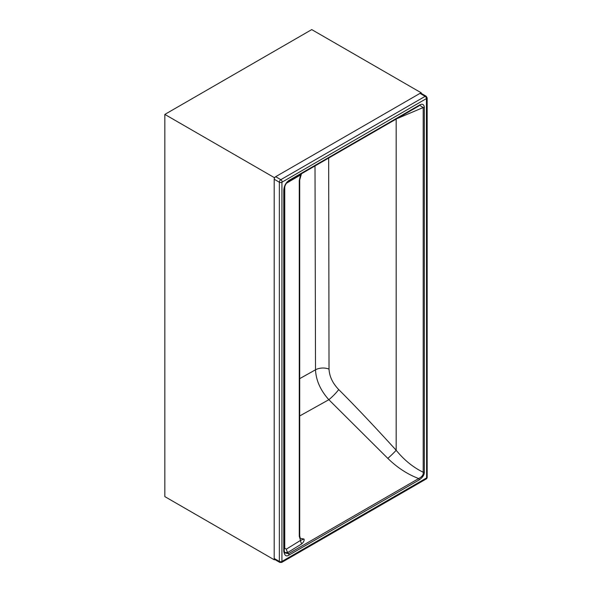 <?xml version="1.0" encoding="UTF-8"?>
<svg xmlns="http://www.w3.org/2000/svg" width="592" height="592" viewBox="0 0 592 592"><rect width="100%" height="100%" fill="white"/><g stroke="black" fill="none" stroke-linecap="round" stroke-linejoin="round"><path stroke-width="0.89" d="M286.454 183.224L300.521 174.973L299.263 180.656A1.561 0.903 180 0 0 299.7 180.035L299.7 535.612L300.218 538.283L303.977 539.031C304.51 540.259 303.8 541.85 301.861 543.796L287.786 552.477L288.504 553.705A1.561 0.903 60 0 1 289.014 555.074C286.21 556.931 284.456 555.577 283.76 551.026A1.561 0.903 180 0 0 284.219 550.39L284.73 552.861L288.504 553.705L418.677 478.551C407.355 474.214 397.069 467.488 387.812 458.371L328.841 399.704L299.7 415.961M299.7 535.619A1.561 0.903 180 0 1 299.263 536.241L300.521 540.4L286.454 549.08A3.907 2.272 -121.7 0 0 287.786 552.477L284.589 552.573M424.316 471.979A1.561 0.903 0 0 1 423.199 472.246C423.635 474.606 422.126 476.708 418.677 478.551A1.561 0.903 60 0 1 419.188 479.92C422.762 477.396 424.471 474.754 424.316 471.979L424.316 107.27C423.879 104.133 422.17 103.459 419.188 105.25A1.561 0.903 -120 0 1 418.87 105.968L288.689 181.122C286.106 182.765 284.619 185.688 284.219 189.884A1.561 0.903 180 0 1 283.76 190.52L283.76 551.026M396.174 118.985L423.199 107.537L423.199 472.246C413.053 467.303 404.047 459.977 396.174 450.26A8.599 0.636 -43.7 0 1 387.812 458.371M315.011 165.923L315.514 369.8C316.01 380.345 320.457 390.313 328.841 399.704A10.412 1.539 135 0 0 338.698 389.566C354.194 404.972 373.345 425.204 396.174 450.26L396.174 119.066M328.671 158.042L329.026 369.112A10.412 5.898 178.7 0 0 315.514 369.8L299.7 378.636M303.977 539.031L300.521 540.4A3.907 2.272 -121.7 0 0 301.861 543.796M300.618 174.24A3.907 2.331 59.6 0 0 300.521 174.973L301.38 173.796M288.704 181.115A1.561 0.903 -120 0 0 289.014 180.405C285.758 182.713 284.012 186.088 283.76 190.52M424.316 107.27A1.561 0.903 -0 0 1 423.199 107.537L419.95 105.443M426.188 96.244L421.038 93.27A2.079 1.199 120 0 0 419.994 93.373L275.665 176.697A2.079 1.199 120 0 0 274.192 179.25L274.192 558.471A2.079 1.199 120 0 0 274.629 559.425L279.779 562.4L281.733 562.385L426.062 479.061C426.802 478.647 427.165 478.018 427.158 477.167L427.158 97.939L426.188 96.244A2.079 1.199 120 0 0 425.145 96.348L280.823 179.672A2.079 1.199 120 0 0 279.35 182.225L279.35 561.445A2.079 1.199 120 0 0 279.779 562.4M274.377 559.188L274.377 559.854L274.873 559.566M274.377 559.854L164.842 496.614L164.842 114.411L274.377 177.652L274.377 178.318M421.282 93.41L421.282 92.84L420.705 93.173M274.954 177.319L274.377 177.652M421.282 92.84L311.747 29.6L164.842 114.411M299.263 180.656L299.263 536.241M286.454 549.08L284.87 548.503L284.745 547.43L284.752 186.628M284.745 547.43A3.907 2.257 0 0 0 284.219 547.829M284.87 548.503A3.907 2.79 -15.3 0 0 284.219 549.302M419.188 479.92L289.014 555.074M329.026 369.112C329.404 376.394 332.63 383.209 338.698 389.566M281.925 561.445L426.617 477.907L426.44 98.575L281.925 182.225L281.925 561.445A1.82 1.051 180 0 1 279.35 561.445L274.192 558.471M289.014 180.405L419.188 105.25M282.11 561.556A1.82 1.051 60 0 1 281.733 562.385M426.44 478.225A1.82 1.051 60 0 1 426.062 479.061M426.617 477.907A1.82 1.051 0 0 0 427.158 477.167M426.617 98.686A1.82 1.051 0 0 0 427.158 97.939M426.44 98.575A1.82 1.051 -120 0 0 425.145 96.348L419.994 93.373M282.11 181.907A1.82 1.051 -120 0 0 280.823 179.672L275.665 176.697M281.925 182.225A1.82 1.051 180 0 1 279.35 182.225L274.192 179.25M299.7 180.027L301.483 173.737M284.219 189.884L284.219 550.39"/></g></svg>
